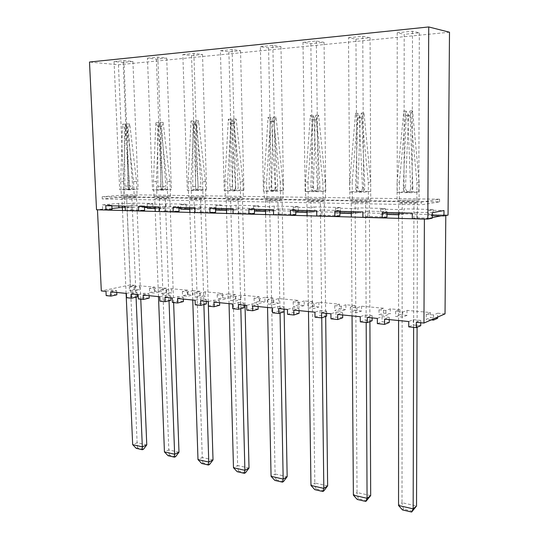 <?xml version="1.0" encoding="UTF-8"?>
<svg xmlns="http://www.w3.org/2000/svg" width="539" height="539" viewBox="0 0 539 539"><rect width="100%" height="100%" fill="white"/><g stroke="black" fill="none" stroke-linecap="round" stroke-linejoin="round"><path stroke-width="0.4" stroke-dasharray="2.69 2.02" d="M165.924 203.742L166.086 208.047L160.481 208.64L160.319 204.301L165.924 203.742L186.123 204.173L180.585 204.746L180.68 207.502M133.719 203.048L133.894 207.239L128.188 207.811L128.006 203.587L133.719 203.048L152.833 203.459L147.181 204.011L160.319 204.301M186.123 204.173L186.265 208.553L180.74 209.159M125.351 210.574L131.348 209.954L131.166 205.568L144.418 205.878L138.456 206.471M144.418 205.878L144.452 206.619M122.38 207.656L128.188 207.811M133.894 207.239L124.57 207.003L118.836 207.569M166.086 208.047L152.995 207.717L147.349 208.303M155.124 208.499L160.481 208.64M412.315 218.639L416.849 217.783L432.251 218.207M387.002 216.968L367.773 216.442L362.909 217.251M112.024 209.422L102.605 209.166L102.403 204.887L111.829 205.11L105.765 205.676M111.829 205.11L111.863 205.824M186.265 208.553L200.104 208.896L199.969 204.47L221.334 204.928L221.462 209.435L236.109 209.799L235.994 205.244L258.646 205.73L258.747 210.365L274.29 210.756L274.196 206.066L298.242 206.578L298.316 211.355L314.83 211.773L314.769 206.936L340.345 207.488L340.392 212.413L357.977 212.851L357.943 207.865L385.203 208.452L385.21 213.532L403.974 214.003L403.974 208.849L433.086 209.476L428.882 210.217L428.855 215.526L432.265 215.613M433.086 209.476L433.06 214.731L428.855 215.526M131.166 205.568L125.163 206.147M102.403 204.887L118.654 203.378L128.006 203.587M118.654 203.378L118.769 205.992M367.773 216.442L367.753 211.167L386.989 211.625L382.245 212.4M367.753 211.167L362.875 211.928M339.893 215.674L321.918 215.182L321.857 210.082L339.846 210.506L334.8 211.241M321.857 210.082L316.703 210.803M273.583 214.738L278.966 214.003L278.879 209.065L295.736 209.462L290.433 210.163M278.879 209.065L273.482 209.752M233.077 213.599L238.662 212.898L238.541 208.108L254.374 208.485L248.856 209.152M238.541 208.108L232.949 208.768M195.003 212.528L200.757 211.854L200.609 207.212L215.506 207.562L209.812 208.209M200.609 207.212L194.855 207.845M159.16 211.524L165.049 210.877L164.88 206.363L178.921 206.7L173.08 207.313M164.88 206.363L158.992 206.969M180.585 204.746L194.485 205.049L199.969 204.47M221.334 204.928L215.937 205.527L230.665 205.851L235.994 205.244M258.646 205.73L253.411 206.349L269.042 206.693L274.196 206.066M298.242 206.578L293.203 207.225L309.824 207.596L314.769 206.936M340.345 207.488L335.541 208.162L353.24 208.553L357.943 207.865M385.203 208.452L380.669 209.152L399.567 209.57L403.974 208.849M428.882 210.217L443.995 210.547M416.849 217.783L416.863 212.332L432.278 212.696M416.863 212.332L412.328 213.127M404.034 191.709L397.23 192.558L412.146 192.713L418.796 191.85L404.034 191.709L404.189 34.321L397.216 32.758L412.51 31.208L419.322 32.805L404.189 34.321M348.49 37.71L362.76 36.261L370.077 37.73L355.949 39.145L348.49 37.71L349.663 192.073L363.596 192.214L370.731 191.392L356.926 191.257L349.663 192.073M302.985 42.338L316.319 40.984L324.067 42.332L310.848 43.659L302.985 42.338L305.162 191.621L318.205 191.756L325.751 190.961L312.815 190.84L305.162 191.621M260.377 46.664L272.869 45.397L280.974 46.644L268.577 47.883L260.377 46.664L263.43 191.197L275.672 191.325L283.561 190.557L271.413 190.442L263.43 191.197M220.404 50.727L232.134 49.534L240.542 50.693L228.893 51.859L220.404 50.727L224.231 190.799L235.738 190.914L243.918 190.179L232.484 190.072L224.231 190.799M182.836 54.547L193.865 53.422L202.523 54.493L191.554 55.591L182.836 54.547L187.329 190.422L198.17 190.536L206.592 189.829L195.812 189.721L187.329 190.422M147.45 58.145L157.846 57.087L166.706 58.077L156.364 59.115L147.45 58.145L152.537 190.072L162.765 190.173L171.389 189.492L161.208 189.391L152.537 190.072M114.066 61.534L123.882 60.536L132.911 61.459L123.141 62.436L114.066 61.534L119.671 189.735L129.34 189.836L138.125 189.176L128.504 189.081L119.671 189.735M449.499 32.219L118.445 64.795L89.501 62.032M412.51 31.208L412.146 192.713M419.322 32.805L418.796 191.85M123.882 60.536L129.34 189.836M132.911 61.459L138.125 189.176M157.846 57.087L162.765 190.173M166.706 58.077L171.389 189.492M102.605 209.166L96.521 209.759M118.445 64.795L124.57 207.003M448.05 215.108L433.06 214.731M152.833 203.459L152.995 207.717M386.989 211.625L386.995 212.514M339.846 210.506L339.853 211.369M321.918 215.182L316.764 215.95M278.966 214.003L295.817 214.468M238.662 212.898L254.482 213.329M178.921 206.7L178.948 207.454M215.506 207.562L215.533 208.344M221.462 209.435L216.065 210.062M215.937 205.527L216.018 208.357M200.104 208.896L194.626 209.516L194.485 205.049M236.109 209.799L230.78 210.439L230.665 205.851M226.521 210.331L230.78 210.439M258.747 210.365L254.428 211.045M274.29 210.756L269.136 211.423L269.042 206.693M265.538 211.335L269.136 211.423M189.782 209.388L194.626 209.516M298.316 211.355L293.283 212.043L295.776 212.11M314.83 211.773L309.891 212.474L309.824 207.596M307.048 212.4L309.891 212.474M403.974 214.003L399.567 214.771L399.567 209.57M385.21 213.532L380.682 214.286L386.995 214.448M380.669 209.152L380.682 214.286M362.76 36.261L363.596 192.214M355.949 39.145L356.926 191.257M324.067 42.332L325.751 190.961M310.848 43.659L312.815 190.84M370.077 37.73L370.731 191.392M316.319 40.984L318.205 191.756M272.869 45.397L275.672 191.325M268.577 47.883L271.413 190.442M280.974 46.644L283.561 190.557M232.134 49.534L235.738 190.914M228.893 51.859L232.484 190.072M240.542 50.693L243.918 190.179M193.865 53.422L198.17 190.536M191.554 55.591L195.812 189.721M202.523 54.493L206.592 189.829M156.364 59.115L161.208 189.391M123.141 62.436L128.504 189.081M397.216 32.758L397.23 192.558M295.736 209.462L295.749 210.298M254.374 208.485L254.388 209.287M253.411 206.349L253.519 211.025M293.203 207.225L293.283 212.043M340.392 212.413L335.588 213.134L339.873 213.242M335.541 208.162L335.588 213.134M357.977 212.851L353.281 213.585L353.24 208.553M398.591 214.751L399.567 214.771M351.307 213.532L353.281 213.585M131.348 209.954L144.6 210.318M165.049 210.877L179.083 211.261M200.757 211.854L215.64 212.265M147.181 204.011L147.288 206.686M419.133 182.283L412.557 110.825L410.3 110.704L416.923 182.519L419.133 182.283L419.072 200.225L397.075 200.245L419.072 200.225M416.923 182.519L416.869 200.555M421.215 202.031L439.588 199.201L127.258 194.707L102.147 196.762L421.215 202.031L421.208 204.807L439.575 201.862L127.345 196.802L102.248 198.925L421.208 204.807M102.147 196.762L102.248 198.925M360.295 117.846L357.943 113.365L352.183 182.088L349.75 182.31L355.497 113.257L357.862 117.758L360.295 117.846L357.943 187.518C358.246 190.442 359.702 191.763 362.309 191.473C363.98 190.846 364.829 189.546 364.863 187.565L362.471 187.815L359.27 117.697L361.588 112.974L368.299 182.371L370.67 182.142L370.744 199.484L349.878 199.511L370.744 199.484M368.299 182.371L368.38 199.801M125.54 124.179L122.555 124.132L120.702 181.603L123.653 181.414L125.54 124.179L127.312 127.911L127.837 185.942C128.08 188.212 129.05 189.337 130.741 189.31C132.042 188.906 132.675 187.794 132.655 185.975L129.717 186.184L125.311 127.844L126.773 123.936L133.584 181.643L134.191 196.162L137.108 195.913L121.329 195.96L134.191 196.162M129.717 186.184C129.744 188.01 129.104 189.122 127.804 189.533C126.113 189.553 125.142 188.428 124.893 186.15L124.341 127.884L122.555 124.132M120.702 181.603L121.329 195.96M123.653 181.414L124.273 195.718M133.584 181.643L136.515 181.454L129.744 123.983L128.282 127.871L132.655 185.975M136.515 181.454L137.108 195.913M412.584 511.248L403.448 509.146L402.492 509.934M403.448 509.146L402.006 502.705L398.55 505.501M366.843 500.704L358.28 498.723L357.263 499.471M358.28 498.723L357.047 492.525L353.375 495.159M323.919 490.8L315.867 488.947L314.796 489.648M315.867 488.947L314.823 482.971L310.963 485.457M283.541 481.489L275.968 479.744L274.85 480.404M275.968 479.744L275.092 473.976L271.063 476.321M245.508 472.716L238.359 471.066L237.207 471.699M238.359 471.066L237.638 465.494L233.475 467.717M209.604 464.436L202.853 462.88L201.667 463.473M202.853 462.88L202.266 457.49L197.988 459.599M175.667 456.607L169.28 455.138L168.06 455.704M169.28 455.138L168.815 449.917L164.435 451.918M143.529 449.196L137.479 447.801L136.239 448.34M137.479 447.801L137.122 442.741L132.668 444.648M402.215 202.509L398.591 203.048L413.939 203.318L417.476 202.772L402.215 202.509L402.006 502.705L416.539 505.993M121.969 198.211L136.61 197.975L121.969 198.211L122.313 206.08M154.754 198.783L165.298 198.965L169.886 198.547L159.369 198.365L154.754 198.783L155.064 206.875M189.452 199.39L200.623 199.585L205.103 199.147L193.966 198.958L189.452 199.39L189.721 207.717M226.239 200.036L238.097 200.238L242.449 199.78L230.638 199.578L226.239 200.036L226.474 208.613M265.316 200.717L277.922 200.939L282.126 200.461L269.561 200.245L265.316 200.717L265.498 209.563M306.893 201.445L320.328 201.68L324.343 201.182L310.969 200.953L306.893 201.445L307.021 210.567M351.226 202.219L365.57 202.469L369.363 201.95L355.093 201.707L351.226 202.219L351.293 211.645M398.577 320.53L398.591 218.376M398.591 212.797L398.591 203.048M413.622 327.368L413.898 218.807M413.898 218.686L413.939 203.318M417.092 327.294L417.429 218.908M417.429 218.787L417.476 202.772M352.055 315.894L351.334 217.042M366.176 322.47L365.644 217.446M365.644 217.325L365.57 202.469M370.684 495.611L357.047 492.525L355.093 201.707M369.902 321.615L369.437 217.554M369.437 217.433L369.363 201.95M308.47 311.555L307.095 215.795M321.743 317.821L320.503 216.173M320.503 216.058L320.328 201.68M327.638 485.868L314.823 482.971L310.969 200.953M325.677 316.474L324.518 216.287M324.518 216.173L324.343 201.182M267.539 307.479L265.606 214.63M280.044 313.044L278.191 214.98M278.185 214.866L277.922 200.939M287.159 476.705L275.092 473.976L269.561 200.245M284.1 309.13L282.389 215.101M282.389 214.987L282.126 200.461M229.041 303.646L226.602 213.525M240.825 308.645L238.44 213.862M238.44 213.754L238.097 200.238M249.018 468.068L237.638 465.494L230.638 199.578M245.029 305.236L242.799 213.983M242.799 213.875L242.449 199.78M192.753 300.028L189.883 212.494M203.883 304.555L201.034 212.804M201.034 212.703L200.623 199.585M213.02 459.922L202.266 457.49L193.966 198.958M208.216 301.57L205.521 212.932M205.521 212.824L205.103 199.147M158.493 296.618L155.239 211.517M169.024 300.749L165.763 211.814M165.763 211.706L165.298 198.965M178.988 452.214L168.815 449.917L159.369 198.365M173.619 302.581L170.364 211.942M170.358 211.84L169.886 198.547M126.099 293.391L122.508 210.594M136.071 297.184L132.459 210.87M132.453 210.769L131.934 198.386M146.77 444.924L137.122 442.741L126.672 197.806M140.773 299.185L137.149 211.005M137.142 210.904L136.61 197.975M127.258 194.707L127.345 196.802M439.588 199.201L439.575 201.862M154.019 196.465L170.492 196.425L154.019 196.465L153.453 181.704L155.791 122.582L157.651 126.436L157.86 186.379C158.109 188.744 159.14 189.896 160.945 189.856L163.829 189.627C165.183 189.196 165.857 188.057 165.844 186.204L162.96 186.42L158.682 126.395L160.258 122.373L167.083 181.744L169.96 181.549L170.492 196.425M188.623 197.004L205.837 196.964L188.623 197.004L188.124 181.811L191.001 120.938L192.942 124.907L192.76 186.629C193.009 189.081 194.107 190.267 196.034 190.193L198.851 189.957C200.272 189.499 200.98 188.327 200.98 186.44L198.163 186.662L194.033 124.859L195.731 120.716L202.563 181.852L205.372 181.656L205.837 196.964M225.302 197.577L243.318 197.537L225.302 197.577L224.878 181.926L228.354 119.193L230.396 123.283L229.762 186.885C230.025 189.438 231.191 190.665 233.266 190.557L236.001 190.307C237.483 189.816 238.231 188.616 238.238 186.696L235.503 186.925L231.554 123.236L233.38 118.957L240.205 181.973L242.934 181.764L243.318 197.537M264.258 198.184L283.143 198.143L264.258 198.184L263.915 182.047L268.065 117.34L270.207 121.558L269.076 187.161C269.345 189.829 270.598 191.082 272.828 190.934L275.469 190.678C277.019 190.146 277.801 188.913 277.814 186.966L275.173 187.201L271.44 121.504L273.414 117.091L280.219 182.094L282.847 181.879L283.143 198.143M305.701 198.824L325.529 198.797L305.701 198.824L305.458 182.175L310.363 115.366L312.607 119.719L310.915 187.457C311.198 190.247 312.546 191.54 314.958 191.332L317.484 191.069C319.101 190.496 319.917 189.223 319.944 187.255L317.417 187.498C317.39 189.479 316.575 190.752 314.958 191.332M406.062 111.128L403.778 111.007L397.075 182.458L399.352 182.222L406.062 111.128L408.542 115.757L405.476 187.841C405.8 190.941 407.39 192.288 410.24 191.897C411.958 191.21 412.834 189.876 412.874 187.889L410.644 188.158L407.774 115.595L410.3 110.704M410.644 188.158C410.603 190.152 409.721 191.493 408.003 192.18C405.139 192.578 403.543 191.217 403.212 188.104L406.271 115.663L403.778 111.007M397.075 182.458L397.075 200.245M399.352 182.222L399.345 199.922M412.557 110.825L410.044 115.696L412.874 187.889M167.083 181.744L167.622 196.681M202.563 181.852L203.035 197.227M240.205 181.973L240.603 197.813M280.219 182.094L280.523 198.433M317.417 187.498L313.92 119.665L316.063 115.103L322.827 182.229L325.34 182.007L325.529 198.797M322.827 182.229L323.029 199.093M275.173 187.201C275.166 189.155 274.378 190.402 272.828 190.934M275.469 190.678C273.246 190.833 272 189.58 271.73 186.925L272.889 121.619L270.753 117.421L266.583 181.832L263.915 182.047M266.583 181.832L266.92 197.901M282.847 181.879L276.089 117.172L274.115 121.571L277.814 186.966M235.503 186.925C235.496 188.852 234.755 190.058 233.266 190.557M236.001 190.307C233.933 190.415 232.767 189.202 232.511 186.656L233.171 123.337L231.143 119.267L227.64 181.717L224.878 181.926M227.64 181.717L228.058 197.301M242.934 181.764L236.156 119.031L234.324 123.29L238.238 186.696M198.163 186.662C198.17 188.556 197.463 189.735 196.034 190.193M198.851 189.957C196.924 190.031 195.832 188.845 195.583 186.406L195.798 124.954L193.865 120.999L190.961 181.609L188.124 181.811M190.961 181.609L191.453 196.742M205.372 181.656L198.581 120.776L196.89 124.907L200.98 186.44M162.96 186.42C162.973 188.273 162.306 189.418 160.945 189.856M163.829 189.627C162.023 189.674 160.999 188.522 160.75 186.171L160.575 126.476L158.722 122.636L156.357 181.508L153.453 181.704M156.357 181.508L156.91 196.216M169.96 181.549L163.176 122.427L161.606 126.429L165.844 186.204M163.176 122.427L160.258 122.373M158.722 122.636L155.791 122.582M198.581 120.776L195.731 120.716M196.89 124.907L194.033 124.859M193.865 120.999L191.001 120.938M195.798 124.954L192.942 124.907M231.143 119.267L228.354 119.193M233.171 123.337L230.396 123.283M234.324 123.29L231.554 123.236M236.156 119.031L233.38 118.957M270.753 117.421L268.065 117.34M272.889 121.619L270.207 121.558M274.115 121.571L271.44 121.504M276.089 117.172L273.414 117.091M317.484 191.069C315.079 191.278 313.738 189.991 313.455 187.208L315.174 119.793L312.937 115.461L310.363 115.366M312.937 115.461L308.018 181.953L305.458 182.175M315.174 119.793L312.607 119.719M325.34 182.007L318.623 115.198L316.487 119.739L313.92 119.665M316.487 119.739L319.944 187.255M318.623 115.198L316.063 115.103M357.943 113.365L355.497 113.257M357.862 117.758L355.531 187.767C355.834 190.712 357.296 192.039 359.911 191.749L362.309 191.473M362.471 187.815C362.444 189.809 361.588 191.123 359.911 191.749M370.67 182.142L364.014 113.082L361.696 117.785L359.27 117.697M361.696 117.785L364.863 187.565M364.014 113.082L361.588 112.974M408.542 115.757L406.271 115.663M410.044 115.696L407.774 115.595M352.183 182.088L352.304 199.208M349.75 182.31L349.878 199.511M308.018 181.953L308.254 198.534M161.606 126.429L158.682 126.395M160.575 126.476L157.651 126.436M129.744 123.983L126.773 123.936M128.282 127.871L125.311 127.844M127.312 127.911L124.341 127.884M441.165 215.843L445.787 214.94L445.787 215.553M424.954 218.996L432.251 217.574M445.039 313.88L437.661 313.199L437.634 317.1M437.628 318.3L430.331 317.599L426.181 319.384L431.267 319.876M406.992 310.383L406.985 315.376L399.985 314.702L399.985 309.736L395.633 311.407L402.68 312.061L406.992 310.383L430.358 312.526L430.331 317.599M399.985 309.736L390.297 308.847L390.297 313.779L383.465 313.125L379.005 314.81L385.884 315.477L390.297 313.779M361.548 306.199L361.575 311.037L355.012 310.41L354.979 305.6L350.343 307.176L356.953 307.789L361.548 306.199L383.451 308.214L383.465 313.125M354.979 305.6L345.883 304.764L345.923 309.548L339.503 308.935L334.786 310.525L341.241 311.151L345.923 309.548M318.893 302.278L318.947 306.974L312.782 306.381L312.714 301.712L307.843 303.208L314.048 303.787L318.893 302.278L339.462 304.171L339.503 308.935M312.714 301.712L304.164 300.924L304.232 305.566L298.195 304.993L293.256 306.496L299.32 307.089L304.232 305.566M278.764 298.586L278.852 303.147L273.037 302.588L272.95 298.054L267.876 299.468L273.718 300.014L278.764 298.586L298.121 300.371L298.195 304.993M272.95 298.054L264.898 297.312L264.993 301.82L259.306 301.281L254.172 302.709L259.886 303.262L264.993 301.82M240.953 295.109L241.061 299.536L235.583 299.017L235.469 294.604L230.227 295.951L235.732 296.47L240.953 295.109L259.205 296.787L259.306 301.281M235.469 294.604L227.869 293.91L227.99 298.289L222.62 297.777L217.325 299.138L222.722 299.664L227.99 298.289M205.265 291.828L205.393 296.133L200.218 295.642L200.077 291.35L194.694 292.637L199.895 293.122L205.265 291.828L222.499 293.411L222.62 297.777M200.077 291.35L192.895 290.689L193.036 294.954L187.963 294.469L182.532 295.763L187.633 296.261L193.036 294.954M171.517 288.729L171.665 292.92L166.767 292.448L166.612 288.277L161.107 289.497L166.025 289.955L171.517 288.729L187.821 290.225L187.963 294.469M166.612 288.277L159.813 287.651L159.975 291.801L155.165 291.343L149.626 292.576L154.45 293.041L159.975 291.801M139.561 285.785L139.729 289.867L135.087 289.423L134.918 285.36L129.313 286.526L133.968 286.964L139.561 285.785L155.003 287.206L155.165 291.343M134.918 285.36L130.303 284.936L101.312 290.925M144.486 207.414L126.975 206.976L130.303 284.936M445.787 214.94L216.045 209.199M215.553 209.193L180.706 208.317M178.975 208.276L147.322 207.488M110.704 291.855L116.66 290.602L111.957 290.144L105.988 291.39M155.003 287.206L149.465 288.412L154.289 288.864L159.813 287.651M187.821 290.225L182.384 291.484L187.484 291.963L192.895 290.689M222.499 293.411L217.197 294.739L222.594 295.244L227.869 293.91M259.205 296.787L254.064 298.182L259.785 298.714L264.898 297.312M298.121 300.371L293.176 301.833L299.246 302.399L304.164 300.924M339.462 304.171L334.739 305.714L341.2 306.32L345.883 304.764M383.451 308.214L378.991 309.851L385.877 310.491L390.297 308.847M430.358 312.526L426.201 314.264L433.558 314.951L437.661 313.199M416.31 322.295L420.757 320.402L413.245 319.667L408.751 321.54M384.576 319.135L389.239 317.316L382.05 316.609L377.34 318.414M367.329 317.417L372.105 315.638L365.085 314.944L360.268 316.716M337.683 314.466L342.636 312.748L335.912 312.088L330.912 313.792M321.554 312.856L326.6 311.178L320.031 310.531L314.944 312.202M293.795 310.093L298.997 308.47L292.69 307.857L287.449 309.46M278.676 308.584L283.959 307.001L277.794 306.395L272.471 307.971M252.629 305.99L258.046 304.461L252.117 303.875L246.673 305.397M238.427 304.575L243.911 303.073L238.11 302.507L232.605 303.996M213.943 302.143L219.535 300.688L213.956 300.135L208.337 301.584M200.582 300.809L206.228 299.381L200.764 298.849L195.098 300.263M177.52 298.512L183.253 297.13L177.991 296.612L172.237 297.986M164.921 297.258L170.701 295.898L165.547 295.392L159.746 296.74M143.158 295.089L149.02 293.775L144.048 293.29L138.173 294.597M131.267 293.903L137.162 292.616L132.291 292.138L126.382 293.418M126.975 206.976L120.541 207.609M111.984 208.458L98.239 209.812M433.558 314.951L433.538 318.886M426.201 314.264L426.181 319.384M395.633 311.407L395.633 316.42L402.673 317.1L406.985 315.376M402.68 312.061L402.673 317.1M399.985 314.702L395.633 316.42M385.877 310.491L385.884 315.477M378.991 309.851L379.005 314.81M350.343 307.176L350.384 312.034L356.986 312.674L361.575 311.037M356.953 307.789L356.986 312.674M355.012 310.41L350.384 312.034M341.2 306.32L341.241 311.151M334.739 305.714L334.786 310.525M307.843 303.208L307.91 307.917L314.116 308.517L318.947 306.974M314.048 303.787L314.116 308.517M312.782 306.381L307.91 307.917M299.246 302.399L299.32 307.089M293.176 301.833L293.256 306.496M267.876 299.468L267.971 304.05L273.812 304.616L278.852 303.147M273.718 300.014L273.812 304.616M273.037 302.588L267.971 304.05M259.785 298.714L259.886 303.262M254.064 298.182L254.172 302.709M230.227 295.951L230.342 300.398L235.853 300.93L241.061 299.536M235.732 296.47L235.853 300.93M235.583 299.017L230.342 300.398M222.594 295.244L222.722 299.664M217.197 294.739L217.325 299.138M194.694 292.637L194.835 296.955L200.03 297.461L205.393 296.133M199.895 293.122L200.03 297.461M200.218 295.642L194.835 296.955M187.484 291.963L187.633 296.261M182.384 291.484L182.532 295.763M161.107 289.497L161.269 293.708L166.187 294.179L171.665 292.92M166.025 289.955L166.187 294.179M166.767 292.448L161.269 293.708M154.289 288.864L154.45 293.041M149.465 288.412L149.626 292.576M129.313 286.526L129.488 290.622L134.144 291.073L139.729 289.867M133.968 286.964L134.144 291.073M135.087 289.423L129.488 290.622M420.757 320.402L420.743 322.74M420.737 325.697L413.231 324.936L408.737 326.863M413.245 319.667L413.231 324.936M389.239 317.316L389.239 319.6M389.246 322.497L382.063 321.77L377.354 323.622M382.05 316.609L382.063 321.77M372.105 315.638L372.112 317.895M372.126 320.759L365.112 320.045L360.301 321.857M365.085 314.944L365.112 320.045M342.636 312.748L342.656 314.958M342.683 317.767L335.959 317.08L330.966 318.832M335.912 312.088L335.959 317.08M326.6 311.178L326.627 313.361M326.661 316.137L320.092 315.47L315.005 317.181M320.031 310.531L320.092 315.47M298.997 308.47L299.03 310.612M299.078 313.334L292.771 312.694L287.536 314.345M292.69 307.857L292.771 312.694M283.959 307.001L283.999 309.116M284.046 311.805L277.881 311.178L272.572 312.802M277.794 306.395L277.881 311.178M258.046 304.461L258.087 306.536M258.147 309.177L252.225 308.571L246.788 310.134M252.117 303.875L252.225 308.571M243.911 303.073L243.958 305.128M244.026 307.742L238.231 307.149L232.727 308.685M238.11 302.507L238.231 307.149M219.535 300.688L219.589 302.702M219.663 305.263L214.084 304.697L208.478 306.179M213.956 300.135L214.084 304.697M206.228 299.381L206.289 301.375M206.363 303.908L200.906 303.356L195.246 304.811M200.764 298.849L200.906 303.356M183.253 297.13L183.321 299.091M183.408 301.577L178.146 301.045L172.399 302.453M177.991 296.612L178.146 301.045M170.701 295.898L170.775 297.838M170.863 300.304L165.716 299.778L159.915 301.166M165.547 295.392L165.716 299.778M149.02 293.775L149.094 295.682M149.188 298.101L144.223 297.595L138.355 298.936M144.048 293.29L144.223 297.595M137.162 292.616L137.243 294.503M137.337 296.895L132.473 296.403L126.564 297.717M132.291 292.138L132.473 296.403M116.66 290.602L116.741 292.461M116.848 294.813L112.152 294.334L106.183 295.615M111.957 290.144L112.152 294.334M195.583 186.406L192.76 186.629M232.511 186.656L229.762 186.885M271.73 186.925L269.076 187.161M313.455 187.208L310.915 187.457M357.943 187.518L355.531 187.767M405.476 187.841L403.212 188.104M160.75 186.171L157.86 186.379M127.837 185.942L124.893 186.15M408.003 192.18L410.24 191.897M127.804 189.533L130.741 189.31"/><path stroke-width="0.81" d="M180.68 207.502L180.74 209.159L189.782 209.388M144.452 206.619L144.6 210.318L138.638 210.944L138.456 206.471L158.992 206.969L159.16 211.524L173.241 211.921L173.08 207.313L194.855 207.845L195.003 212.528L209.954 212.952L209.812 208.209L232.949 208.768L233.077 213.599L248.971 214.05L248.856 209.152L273.482 209.752L273.583 214.738L290.521 215.216L290.433 210.163L316.703 210.803L316.764 215.95L334.854 216.462L334.8 211.241L362.875 211.928L362.909 217.251L382.259 217.796L382.245 212.4L412.328 213.127L412.315 218.639L427.825 219.077L432.251 218.207L432.278 212.696L443.995 210.547L443.954 215.91L448.05 215.108L449.499 32.219L428.734 26.95L427.825 219.077M118.769 205.992L118.836 207.569L122.38 207.656M147.288 206.686L147.349 208.303L155.124 208.499M428.734 26.95L89.501 62.032L96.521 209.759L105.967 210.028L105.765 205.676L125.163 206.147L125.351 210.574L138.638 210.944M386.995 212.514L387.002 216.968L382.259 217.796M111.863 205.824L112.024 209.422L105.967 210.028M339.853 211.369L339.893 215.674L334.854 216.462M295.749 210.298L295.817 214.468L290.521 215.216M254.388 209.287L254.482 213.329L248.971 214.05M178.948 207.454L179.083 211.261L173.241 211.921M215.533 208.344L215.64 212.265L209.954 212.952M216.018 208.357L216.065 210.062L226.521 210.331M254.428 211.045L265.538 211.335M295.776 212.11L307.048 212.4M386.995 214.448L398.591 214.751M432.265 215.613L443.954 215.91M339.873 213.242L351.307 213.532M411.641 512.05L413.164 508.843L398.55 505.501L402.492 509.934L411.641 512.05L416.539 505.993L413.164 508.843L413.622 327.368M352.055 315.894L353.375 495.159L357.263 499.471L365.84 501.452L370.684 495.611L367.072 498.299L366.176 322.47M365.84 501.452L367.072 498.299L353.375 495.159M308.47 311.555L310.963 485.457L314.796 489.648L322.854 491.514L323.919 490.8L327.638 485.868L323.824 488.401L321.743 317.821M322.854 491.514L323.824 488.401L310.963 485.457M267.539 307.479L271.063 476.321L274.85 480.404L282.436 482.162L283.541 481.489L287.159 476.705L283.177 479.097L280.044 313.044M282.436 482.162L283.177 479.097L271.063 476.321M229.041 303.646L233.475 467.717L237.207 471.699L244.356 473.35L245.508 472.716L249.018 468.068L244.895 470.331L240.825 308.645M244.356 473.35L244.895 470.331L233.475 467.717M192.753 300.028L197.988 459.599L201.667 463.473L208.425 465.036L209.604 464.436L213.02 459.922L208.775 462.064L203.883 304.555M208.425 465.036L208.775 462.064L197.988 459.599M158.493 296.618L164.435 451.918L168.06 455.704L174.454 457.18L175.667 456.607L178.988 452.214L174.643 454.256L169.024 300.749M174.454 457.18L174.643 454.256L164.435 451.918M126.099 293.391L132.668 444.648L136.239 448.34L142.296 449.742L143.529 449.196L146.77 444.924L142.336 446.858L136.071 297.184M142.296 449.742L142.336 446.858L132.668 444.648M398.55 505.501L398.577 320.53M398.591 218.376L398.591 212.797M416.539 505.993L417.092 327.294M351.334 217.042L351.293 211.645M370.684 495.611L369.902 321.615M307.095 215.795L307.021 210.567M327.638 485.868L325.677 316.474M265.606 214.63L265.498 209.563M287.159 476.705L284.1 309.13M226.602 213.525L226.474 208.613M249.018 468.068L245.029 305.236M189.883 212.494L189.721 207.717M213.02 459.922L208.216 301.57M155.239 211.517L155.064 206.875M178.988 452.214L173.619 302.581M122.508 210.594L122.313 206.08M146.77 444.924L140.773 299.185M98.239 209.812L424.395 219.103L423.957 323.056L445.039 313.88L445.787 215.553M424.395 219.103L424.954 218.996M432.251 217.574L441.165 215.843M437.634 317.1L437.628 318.3L433.531 320.092L431.267 319.876M216.045 209.199L215.553 209.193M180.706 208.317L178.975 208.276M147.322 207.488L144.486 207.414M97.471 209.887L101.312 290.925L105.988 291.39L106.183 295.615L110.899 296.1L116.848 294.813L116.741 292.461M423.957 323.056L416.31 322.295L416.297 327.645L408.737 326.863L408.751 321.54L384.576 319.135L384.59 324.37L377.354 323.622L377.34 318.414L367.329 317.417L367.355 322.591L360.301 321.857L360.268 316.716L337.683 314.466L337.731 319.533L330.966 318.832L330.912 313.792L321.554 312.856L321.615 317.862L315.005 317.181L314.944 312.202L293.795 310.093L293.876 314.998L287.536 314.345L287.449 309.46L278.676 308.584L278.764 313.442L272.572 312.802L272.471 307.971L252.629 305.99L252.737 310.754L246.788 310.134L246.673 305.397L238.427 304.575L238.548 309.285L232.727 308.685L232.605 303.996L213.943 302.143L214.077 306.758L208.478 306.179L208.337 301.584L200.582 300.809L200.724 305.377L195.246 304.811L195.098 300.263L177.52 298.512L177.675 302.999L172.399 302.453L172.237 297.986L164.921 297.258L165.089 301.699L159.915 301.166L159.746 296.74L143.158 295.089L143.34 299.448L138.355 298.936L138.173 294.597L131.267 293.903L131.449 298.222L126.564 297.717L126.382 293.418L110.704 291.855L110.899 296.1M120.541 207.609L111.984 208.458M433.538 318.886L433.531 320.092M416.297 327.645L420.737 325.697L420.743 322.74M384.59 324.37L389.246 322.497L389.239 319.6M367.355 322.591L372.126 320.759L372.112 317.895M337.731 319.533L342.683 317.767L342.656 314.958M321.615 317.862L326.661 316.137L326.627 313.361M293.876 314.998L299.078 313.334L299.03 310.612M278.764 313.442L284.046 311.805L283.999 309.116M252.737 310.754L258.147 309.177L258.087 306.536M238.548 309.285L244.026 307.742L243.958 305.128M214.077 306.758L219.663 305.263L219.589 302.702M200.724 305.377L206.363 303.908L206.289 301.375M177.675 302.999L183.408 301.577L183.321 299.091M165.089 301.699L170.863 300.304L170.775 297.838M143.34 299.448L149.188 298.101L149.094 295.682M131.449 298.222L137.337 296.895L137.243 294.503"/></g></svg>

